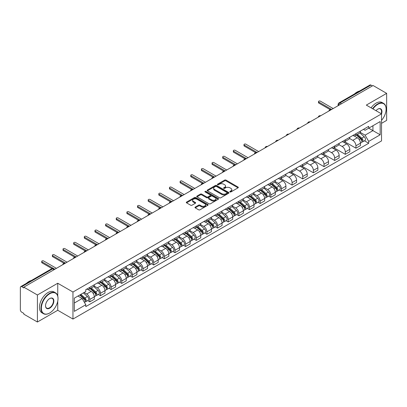<?xml version="1.0" encoding="UTF-8"?>
<svg xmlns="http://www.w3.org/2000/svg" width="407" height="407" viewBox="0 0 407 407"><rect width="100%" height="100%" fill="white"/><g stroke="black" fill="none" stroke-linecap="round" stroke-linejoin="round"><path stroke-width="0.61" d="M229.996 191.936A0.661 0.382 0 0 0 230.932 191.936L238.049 187.831A0.946 0.544 0 0 0 238.329 187.444A0.946 0.544 0 0 0 238.049 187.057L225.992 180.092A0.946 0.544 0 0 0 224.654 180.092L217.536 184.203A0.661 0.382 0 0 0 217.343 184.473A0.661 0.382 0 0 0 217.536 184.742A0.661 0.382 0 0 0 218.473 184.742L219.393 184.213A3.032 1.75 0 0 1 223.682 184.213L224.689 184.793A3.032 1.75 0 0 1 225.575 186.03A3.032 1.75 0 0 1 224.689 187.266L223.769 187.8A0.661 0.382 0 0 0 223.57 188.07A0.661 0.382 0 0 0 223.769 188.339A0.661 0.382 0 0 0 224.705 188.339L225.626 187.81A3.032 1.75 0 0 1 229.909 187.81L230.917 188.39A3.032 1.75 0 0 1 231.802 189.626A3.032 1.75 0 0 1 230.917 190.863L229.996 191.397A0.661 0.382 0 0 0 229.802 191.666A0.661 0.382 0 0 0 229.996 191.936L229.996 191.397M195.248 207.087A0.946 0.544 0 0 0 194.973 207.473A0.946 0.544 0 0 0 195.248 207.86L198.631 209.814A0.946 0.544 0 0 0 199.969 209.814L207.875 205.25A0.946 0.544 0 0 0 208.155 204.863A0.946 0.544 0 0 0 207.875 204.477L195.818 197.517A0.946 0.544 0 0 0 194.48 197.517L186.574 202.081A0.946 0.544 0 0 0 186.299 202.467A0.946 0.544 0 0 0 186.574 202.854L190.659 205.209A0.946 0.544 0 0 0 192.002 205.209L195.385 203.256A0.946 0.544 0 0 0 195.66 202.869A0.946 0.544 0 0 0 195.385 202.483L193.356 201.312A2.534 1.465 0 0 1 192.613 200.28A2.534 1.465 0 0 1 194.18 198.926A2.534 1.465 0 0 1 196.942 199.247L204.879 203.831A2.534 1.465 0 0 1 205.621 204.863A2.534 1.465 0 0 1 204.055 206.212A2.534 1.465 0 0 1 201.292 205.896L199.969 205.133A0.946 0.544 0 0 0 198.631 205.133L195.248 207.087L195.248 207.86M72.96 292.033L57.743 283.247L37.408 294.989L23.83 287.149L373.071 85.516L386.65 93.356L366.315 105.098L381.532 113.879L72.96 292.033L72.96 319.057L381.532 140.908L381.532 113.879A5.886 3.398 -60 0 0 377.777 109.152L377.777 109.152A5.886 3.398 -60 0 0 375.971 110.673M219.465 197.787A0.946 0.544 0 0 0 220.803 197.787L228.709 193.223A0.946 0.544 0 0 0 228.983 192.837A0.946 0.544 0 0 0 228.709 192.45L216.651 185.49A0.946 0.544 0 0 0 215.308 185.49L207.407 190.054A0.946 0.544 0 0 0 207.127 190.44A0.946 0.544 0 0 0 207.407 190.827L219.465 197.787M205.362 192.079A0.661 0.382 0 0 1 206.034 192.175L206.034 191.387L218.289 198.463A0.946 0.544 0 0 1 218.569 198.85A0.946 0.544 0 0 1 218.289 199.237L210.388 203.8A0.946 0.544 0 0 1 209.045 203.8L196.993 196.84L196.993 196.067A0.946 0.544 0 0 0 196.713 196.454A0.946 0.544 0 0 0 196.993 196.84M196.993 196.067L200.371 194.114A0.946 0.544 0 0 1 201.714 194.114L206.603 196.937A0.946 0.544 0 0 0 207.941 196.937L210.185 195.64A0.946 0.544 0 0 0 210.465 195.253A0.946 0.544 0 0 0 210.185 194.867L205.097 191.926A0.661 0.382 0 0 1 204.899 191.656A0.661 0.382 0 0 1 205.311 191.305A0.661 0.382 0 0 1 206.034 191.387M37.408 294.989L37.408 322.013L23.83 314.173L23.83 313.385L21.713 312.164A1.928 1.114 -120 0 1 20.35 309.803L20.35 287.5A1.928 1.114 -120 0 1 20.752 286.62L51.664 268.773A1.928 1.114 60 0 1 52.625 268.869L21.713 286.716A1.928 1.114 -120 0 0 20.752 286.62M381.532 123.336L386.65 120.38L386.65 93.356M37.408 322.013L57.743 310.271L72.96 319.057M23.83 287.149L23.83 287.937L21.713 286.716M341.478 103.754L340.043 102.93A1.928 1.114 60 0 0 339.077 102.834L369.988 84.987A1.928 1.114 60 0 1 370.955 85.083L340.043 102.93A1.928 1.114 120 0 0 338.68 105.291L338.68 105.372M372.39 85.908L370.955 85.083M355.942 133.7A4.441 2.564 60 0 1 355.026 135.689L359.529 133.089A4.441 2.564 -120 0 0 360.444 131.1M349.552 138.477L352.803 140.354A4.441 2.564 60 0 1 355.942 145.792L360.444 143.193A4.441 2.564 -120 0 0 357.305 137.754L354.085 135.892M360.444 143.193L360.444 145.594L355.942 148.194L344.653 141.677M355.026 135.689A4.441 2.564 60 0 1 352.838 135.49M355.942 145.792L355.942 148.194M345.299 139.845A4.441 2.564 60 0 1 344.378 141.834L348.88 139.235A4.441 2.564 -120 0 0 349.801 137.245M334.01 147.822L345.299 154.339L349.801 151.74L349.801 149.338A4.441 2.564 -120 0 0 346.662 143.9L343.437 142.038M344.378 141.834A4.441 2.564 60 0 1 342.195 141.636M338.904 144.622L342.16 146.5A4.441 2.564 60 0 1 345.299 151.938L345.299 154.339M334.651 145.991A4.441 2.564 60 0 1 333.735 147.98L338.237 145.38A4.441 2.564 -120 0 0 339.158 143.391M323.362 153.968L334.651 160.485L339.158 157.885L339.158 155.484A4.441 2.564 -120 0 0 336.019 150.046L332.794 148.184M333.735 147.98A4.441 2.564 60 0 1 331.547 147.782M328.261 150.768L331.512 152.645A4.441 2.564 60 0 1 334.651 158.084L334.651 160.485M324.008 152.137A4.441 2.564 60 0 1 323.087 154.126L327.594 151.526A4.441 2.564 -120 0 0 328.51 149.537M312.718 160.114L324.008 166.631L328.51 164.031L328.51 161.63A4.441 2.564 -120 0 0 325.371 156.191L322.151 154.334M323.087 154.126A4.441 2.564 60 0 1 320.904 153.927M317.618 156.914L320.869 158.791A4.441 2.564 60 0 1 324.008 164.23L324.008 166.631M313.365 158.282A4.441 2.564 60 0 1 312.444 160.272L316.946 157.672A4.441 2.564 -120 0 0 317.867 155.683M302.075 166.26L313.365 172.777L317.867 170.177L317.867 167.776A4.441 2.564 -120 0 0 314.728 162.337L311.503 160.48M312.444 160.272A4.441 2.564 60 0 1 310.256 160.073M306.97 163.059L310.226 164.937A4.441 2.564 60 0 1 313.365 170.375L313.365 172.777M302.716 164.428A4.441 2.564 60 0 1 301.801 166.417L306.303 163.818A4.441 2.564 -120 0 0 307.219 161.828M291.427 172.405L302.716 178.927L307.219 176.323L307.219 173.921A4.441 2.564 -120 0 0 304.08 168.483L300.859 166.626M301.801 166.417A4.441 2.564 60 0 1 299.613 166.219M296.327 169.205L299.577 171.082A4.441 2.564 60 0 1 302.716 176.521L302.716 178.927M292.073 170.574A4.441 2.564 60 0 1 291.153 172.563L295.655 169.963A4.441 2.564 -120 0 0 296.576 167.974M280.784 178.551L292.073 185.073L296.576 182.468L296.576 180.067A4.441 2.564 -120 0 0 293.437 174.628L290.211 172.772M291.153 172.563A4.441 2.564 60 0 1 288.97 172.365M285.678 175.351L288.934 177.233A4.441 2.564 60 0 1 292.073 182.667L292.073 185.073M281.425 176.719A4.441 2.564 60 0 1 280.509 178.714L285.012 176.109A4.441 2.564 -120 0 0 285.933 174.12M279.268 189.972L281.425 191.219L285.933 188.619L285.933 186.213A4.441 2.564 -120 0 0 282.794 180.774L279.568 178.917M280.509 178.714A4.441 2.564 60 0 1 278.322 178.51M275.035 181.497L278.286 183.379A4.441 2.564 60 0 1 281.425 188.812L281.425 191.219M270.782 182.865A4.441 2.564 60 0 1 269.861 184.859L274.369 182.255A4.441 2.564 -120 0 0 275.285 180.265M268.625 196.118L270.782 197.364L275.285 194.765L275.285 192.358A4.441 2.564 -120 0 0 272.146 186.925L268.925 185.063M269.861 184.859A4.441 2.564 60 0 1 267.679 184.656M264.392 187.642L267.643 189.525A4.441 2.564 60 0 1 270.782 194.958L270.782 197.364M260.139 189.011A4.441 2.564 60 0 1 259.218 191.005L263.721 188.405A4.441 2.564 -120 0 0 264.642 186.411M257.977 202.264L260.139 203.51L264.642 200.91L264.642 198.504A4.441 2.564 -120 0 0 261.503 193.071L258.277 191.209M259.218 191.005A4.441 2.564 60 0 1 257.031 190.802M253.744 193.793L257 195.67A4.441 2.564 60 0 1 260.139 201.104L260.139 203.51M249.491 195.157A4.441 2.564 60 0 1 248.575 197.151L253.078 194.551A4.441 2.564 -120 0 0 253.993 192.557M247.334 208.409L249.491 209.656L253.993 207.056L253.993 204.65A4.441 2.564 -120 0 0 250.854 199.216L247.634 197.354M248.575 197.151A4.441 2.564 60 0 1 246.388 196.947M243.101 199.939L246.352 201.816A4.441 2.564 60 0 1 249.491 207.249L249.491 209.656M238.848 201.302A4.441 2.564 60 0 1 237.927 203.297L242.43 200.697A4.441 2.564 -120 0 0 243.35 198.702M236.686 214.555L238.848 215.802L243.35 213.202L243.35 210.795A4.441 2.564 -120 0 0 240.211 205.362L236.986 203.5M237.927 203.297A4.441 2.564 60 0 1 235.745 203.093M232.453 206.084L235.709 207.962A4.441 2.564 60 0 1 238.848 213.395L238.848 215.802M228.2 207.448A4.441 2.564 60 0 1 227.284 209.442L231.787 206.842A4.441 2.564 -120 0 0 232.707 204.848M226.043 220.701L228.2 221.947L232.707 219.348L232.707 216.941A4.441 2.564 -120 0 0 229.568 211.508L226.343 209.646M227.284 209.442A4.441 2.564 60 0 1 225.096 209.239M221.81 212.23L225.061 214.107A4.441 2.564 60 0 1 228.2 219.541L228.2 221.947M217.557 213.594A4.441 2.564 60 0 1 216.636 215.588L221.143 212.988A4.441 2.564 -120 0 0 222.059 210.994M215.4 226.847L217.557 228.093L222.059 225.493L222.059 223.087A4.441 2.564 -120 0 0 218.92 217.653L215.7 215.791M216.636 215.588A4.441 2.564 60 0 1 214.453 215.384M211.167 218.376L214.418 220.253A4.441 2.564 60 0 1 217.557 225.687L217.557 228.093M206.914 219.739A4.441 2.564 60 0 1 205.993 221.734L210.495 219.134A4.441 2.564 -120 0 0 211.416 217.14M204.752 232.992L206.914 234.239L211.416 231.639L211.416 229.233A4.441 2.564 -120 0 0 208.277 223.799L205.052 221.937M205.993 221.734A4.441 2.564 60 0 1 203.805 221.53M200.519 224.522L203.775 226.399A4.441 2.564 60 0 1 206.914 231.832L206.914 234.239M196.266 225.885A4.441 2.564 60 0 1 195.35 227.879L199.852 225.28A4.441 2.564 -120 0 0 200.768 223.285M194.108 239.138L196.266 240.384L200.768 237.785L200.768 235.378A4.441 2.564 -120 0 0 197.629 229.945L194.409 228.083M195.35 227.879A4.441 2.564 60 0 1 193.162 227.676M189.876 230.667L193.127 232.545A4.441 2.564 60 0 1 196.266 237.983L196.266 240.384M185.623 232.031A4.441 2.564 60 0 1 184.702 234.025L189.204 231.425A4.441 2.564 -120 0 0 190.125 229.431M183.46 245.284L185.623 246.53L190.125 243.93L190.125 241.524A4.441 2.564 -120 0 0 186.986 236.091L183.761 234.228M184.702 234.025A4.441 2.564 60 0 1 182.519 233.822M179.228 236.813L182.484 238.69A4.441 2.564 60 0 1 185.623 244.129L185.623 246.53M174.974 238.176A4.441 2.564 60 0 1 174.059 240.171L178.561 237.571A4.441 2.564 -120 0 0 179.482 235.577M172.817 251.429L174.974 252.676L179.482 250.076L179.482 247.67A4.441 2.564 -120 0 0 176.343 242.236L173.117 240.374M174.059 240.171A4.441 2.564 60 0 1 171.871 239.972M168.584 242.959L171.835 244.836A4.441 2.564 60 0 1 174.974 250.274L174.974 252.676M164.331 244.322A4.441 2.564 60 0 1 163.411 246.316L167.918 243.717A4.441 2.564 -120 0 0 168.834 241.722M162.174 257.575L164.331 258.821L168.834 256.222L168.834 253.82A4.441 2.564 -120 0 0 165.695 248.382L162.474 246.52M163.411 246.316A4.441 2.564 60 0 1 161.228 246.118M157.941 249.104L161.192 250.982A4.441 2.564 60 0 1 164.331 256.42L164.331 258.821M153.688 250.468A4.441 2.564 60 0 1 152.767 252.462L157.27 249.862A4.441 2.564 -120 0 0 158.191 247.868M151.526 263.721L153.688 264.967L158.191 262.367L158.191 259.966A4.441 2.564 -120 0 0 155.052 254.528L151.826 252.666M152.767 252.462A4.441 2.564 60 0 1 150.58 252.264M147.293 255.25L150.549 257.127A4.441 2.564 60 0 1 153.688 262.566L153.688 264.967M143.04 256.613A4.441 2.564 60 0 1 142.124 258.608L146.627 256.008A4.441 2.564 -120 0 0 147.543 254.014M140.883 269.866L143.04 271.113L147.543 268.513L147.543 266.112A4.441 2.564 -120 0 0 144.409 260.673L141.183 258.811M142.124 258.608A4.441 2.564 60 0 1 139.937 258.409M136.65 261.396L139.901 263.273A4.441 2.564 60 0 1 143.04 268.712L143.04 271.113M132.397 262.759A4.441 2.564 60 0 1 131.476 264.754L135.979 262.154A4.441 2.564 -120 0 0 136.9 260.159M130.235 276.012L132.397 277.259L136.9 274.659L136.9 272.258A4.441 2.564 -120 0 0 133.761 266.819L130.535 264.957M131.476 264.754A4.441 2.564 60 0 1 129.294 264.555M126.002 267.541L129.258 269.419A4.441 2.564 60 0 1 132.397 274.857L132.397 277.259M121.749 268.905A4.441 2.564 60 0 1 120.833 270.899L125.336 268.299A4.441 2.564 -120 0 0 126.256 266.305M119.592 282.158L121.749 283.404L126.256 280.805L126.256 278.403A4.441 2.564 -120 0 0 123.118 272.965L119.892 271.103M120.833 270.899A4.441 2.564 60 0 1 118.646 270.701M115.359 273.687L118.61 275.564A4.441 2.564 60 0 1 121.749 281.003L121.749 283.404M111.106 275.051A4.441 2.564 60 0 1 110.185 277.045L114.693 274.445A4.441 2.564 -120 0 0 115.608 272.451M108.949 288.304L111.106 289.55L115.608 286.95L115.608 284.549A4.441 2.564 -120 0 0 112.469 279.11L109.249 277.248M110.185 277.045A4.441 2.564 60 0 1 108.003 276.846M104.716 279.833L107.967 281.71A4.441 2.564 60 0 1 111.106 287.149L111.106 289.55M100.463 281.196A4.441 2.564 60 0 1 99.542 283.191L104.044 280.591A4.441 2.564 -120 0 0 104.965 278.597M98.301 294.449L100.463 295.696L104.965 293.096L104.965 290.695A4.441 2.564 -120 0 0 101.826 285.256L98.601 283.394M99.542 283.191A4.441 2.564 60 0 1 97.354 282.992M94.068 285.979L97.324 287.856A4.441 2.564 60 0 1 100.463 293.294L100.463 295.696M89.815 287.342A4.441 2.564 60 0 1 88.899 289.336L93.401 286.737A4.441 2.564 -120 0 0 94.317 284.742M87.658 300.595L89.815 301.841L94.317 299.242L94.317 296.84A4.441 2.564 -120 0 0 91.183 291.402L87.958 289.54M88.899 289.336A4.441 2.564 60 0 1 86.711 289.138M84.086 292.506L86.676 294.002A4.441 2.564 60 0 1 89.815 299.44L89.815 301.841M363.482 129.345L365.089 130.271L380.169 121.561L372.934 125.738L372.934 130.627L365.089 135.155L360.195 132.331M74.328 303.027L82.173 298.494L85.791 304.757L74.328 311.375L74.328 298.138L85.791 291.519L85.791 289.667L368.701 126.328L368.701 128.18L380.169 134.798L368.701 141.417L365.089 135.155M380.169 121.561L380.169 134.798M85.791 304.757L85.791 306.608L368.701 143.269L368.701 141.417M57.743 283.247L57.743 296.021M57.743 301.17L57.743 310.271M82.173 298.494L77.941 296.052M364.428 140.802L368.701 143.269M230.26 192.033L230.917 191.651A3.032 1.75 0 0 0 231.802 190.415L231.802 189.626M225.575 186.03L225.575 186.818A3.032 1.75 0 0 1 224.689 188.054L224.033 188.436M238.049 187.057L238.049 187.831L225.992 180.881A0.946 0.544 0 0 0 224.654 180.881L217.801 184.839M228.693 193.228L216.651 186.279A0.946 0.544 0 0 0 215.308 186.279L207.417 190.832L207.407 190.054M227.03 193.106A0.661 0.382 0 0 0 227.228 192.837A0.661 0.382 0 0 0 227.03 192.567L216.448 186.457A0.661 0.382 0 0 0 215.512 186.457L214.54 187.017A3.032 1.75 0 0 0 213.65 188.253A3.032 1.75 0 0 0 214.54 189.489L221.774 193.666A3.032 1.75 0 0 0 226.058 193.666L227.03 193.106L227.03 193.895A0.661 0.382 0 0 0 227.228 193.625L227.228 192.837M213.65 188.253L213.65 189.041A3.032 1.75 0 0 0 214.54 190.278L214.54 189.489M227.03 193.895L226.058 194.454A3.032 1.75 0 0 1 221.774 194.454L214.54 190.278M197.003 196.846L200.371 194.902L200.371 194.114M210.465 195.253L210.465 196.042A0.946 0.544 0 0 1 210.185 196.428L207.941 197.721A0.946 0.544 0 0 1 206.603 197.721L201.714 194.902A0.946 0.544 0 0 0 200.371 194.902M206.034 192.175L218.279 199.242M211.676 199.862A2.534 1.465 0 0 0 214.438 200.183A2.534 1.465 0 0 0 216 198.83A2.534 1.465 0 0 0 215.262 197.797L212.464 196.179A0.946 0.544 0 0 0 211.126 196.179L208.877 197.476A0.946 0.544 0 0 0 208.603 197.863A0.946 0.544 0 0 0 208.877 198.25L211.676 199.862L211.676 200.651A2.534 1.465 0 0 0 214.438 200.972A2.534 1.465 0 0 0 216 199.618L216 198.83M208.603 197.863L208.603 198.652A0.946 0.544 0 0 0 208.877 199.038L208.877 198.25M211.676 200.651L208.877 199.038M205.621 204.863L205.621 205.652A2.534 1.465 0 0 1 204.055 207A2.534 1.465 0 0 1 201.292 206.685L199.969 205.922A0.946 0.544 0 0 0 198.631 205.922L195.263 207.865M192.613 200.28L192.613 201.068A2.534 1.465 0 0 0 193.356 202.101L193.356 201.312M195.37 203.266L193.356 202.101M207.875 204.477L207.875 205.25L195.818 198.306A0.946 0.544 0 0 0 194.48 198.306L186.589 202.859L186.574 202.081M356.252 134.982L360.587 138.853A2.411 1.394 60 0 1 361.345 142.582L360.444 143.101M356.364 135.083L358.409 136.264M356.69 134.727L361.513 139.036A1.16 0.666 60 0 1 361.879 140.827A1.16 0.666 60 0 1 361.772 140.868M357.412 134.31L361.747 138.182A2.411 1.394 60 0 1 362.505 141.911A2.411 1.394 60 0 1 361.777 141.992M359.829 132.86L364.204 136.762A2.411 1.394 60 0 1 364.962 140.496L362.505 141.911M330.128 109.615L318.823 103.088A1.109 0.641 180 0 1 318.498 102.635L318.498 101.608A1.109 0.641 -0 0 0 318.823 102.06L331.619 109.447M333.185 108.542L320.39 101.155A1.109 0.641 -0 0 0 319.18 101.017A1.109 0.641 -0 0 0 318.498 101.608M381.532 120.375A11.772 6.797 120 0 0 386.106 109.152A11.772 6.797 120 0 0 377.777 104.345A11.772 6.797 120 0 0 372.944 108.923M372.593 108.72A12.062 6.965 -60 0 1 377.574 103.994A12.062 6.965 -60 0 1 383.608 103.393A12.062 6.965 -60 0 1 386.106 108.918A12.062 6.965 -60 0 1 386.106 109.035M381.171 113.67A5.596 3.231 120 0 0 380.372 108.995A5.596 3.231 120 0 0 377.676 109.213M354.528 93.915A12.062 6.965 -60 0 1 356.964 92.094A12.062 6.965 -60 0 1 359.406 91.097M371.092 107.855A12.062 6.965 -60 0 1 376.073 103.124A12.062 6.965 -60 0 1 382.107 102.528L383.608 103.393M49.486 313.11L49.695 312.993A11.772 6.797 120 0 0 58.018 298.57A11.772 6.797 120 0 0 49.695 293.768A11.772 6.797 120 0 0 41.366 308.185A11.772 6.797 120 0 0 49.695 312.993L49.486 313.11A12.062 6.965 -60 0 1 43.457 313.705A12.062 6.965 -60 0 1 41.606 304.039A12.062 6.965 -60 0 1 49.486 293.411A12.062 6.965 -60 0 1 55.52 292.816A12.062 6.965 -60 0 1 58.018 298.336A12.062 6.965 -60 0 1 58.018 298.453M49.69 298.57L49.695 298.57A5.886 3.398 -60 0 1 53.856 300.977A5.886 3.398 -60 0 1 49.695 308.185A5.886 3.398 -60 0 1 45.528 305.784A5.886 3.398 -60 0 1 49.69 298.57A5.886 3.398 -60 0 1 49.695 298.57M45.533 305.662A5.596 3.231 120 0 0 46.688 308.109A5.596 3.231 120 0 0 49.486 307.829A5.596 3.231 120 0 0 53.144 302.9A5.596 3.231 120 0 0 52.284 298.412A5.596 3.231 120 0 0 49.588 298.636M26.44 283.333A12.062 6.965 -60 0 1 28.882 281.512A12.062 6.965 -60 0 1 31.319 280.515M43.457 313.705L41.957 312.841A12.062 6.965 -60 0 1 40.105 303.174A12.062 6.965 -60 0 1 47.985 292.547A12.062 6.965 -60 0 1 54.019 291.946L55.52 292.816M271.093 184.147L275.427 188.019A2.411 1.394 60 0 1 276.185 191.748L275.285 192.272M271.204 184.249L273.245 185.429M271.53 183.898L276.353 188.202A1.16 0.666 60 0 1 276.719 189.993A1.16 0.666 60 0 1 276.612 190.033M272.252 183.481L276.587 187.347A2.411 1.394 60 0 1 277.345 191.081A2.411 1.394 60 0 1 276.618 191.158M274.669 182.026L279.044 185.933A2.411 1.394 60 0 1 279.802 189.662L277.345 191.081M260.444 190.293L264.784 194.164A2.411 1.394 60 0 1 265.542 197.894L264.642 198.418M260.561 190.395L262.601 191.575M260.882 190.044L265.71 194.348A1.16 0.666 60 0 1 266.071 196.138A1.16 0.666 60 0 1 265.969 196.179M261.604 189.626L265.944 193.498A2.411 1.394 60 0 1 266.702 197.227A2.411 1.394 60 0 1 265.969 197.303M264.026 188.171L268.401 192.079A2.411 1.394 60 0 1 269.159 195.808L266.702 197.227M249.801 196.439L254.136 200.31A2.411 1.394 60 0 1 254.894 204.039L253.993 204.563M249.913 196.545L251.958 197.721M250.239 196.189L255.067 200.493A1.16 0.666 60 0 1 255.428 202.284A1.16 0.666 60 0 1 255.321 202.33M250.961 195.772L255.296 199.644A2.411 1.394 60 0 1 256.054 203.373A2.411 1.394 60 0 1 255.326 203.449M253.378 194.317L257.753 198.224A2.411 1.394 60 0 1 258.511 201.953L256.054 203.373M239.153 202.584L243.493 206.456A2.411 1.394 60 0 1 244.251 210.19L243.35 210.709M239.27 202.691L241.31 203.866M239.591 202.335L244.419 206.639A1.16 0.666 60 0 1 244.785 208.43A1.16 0.666 60 0 1 244.678 208.476M240.313 201.918L244.653 205.789A2.411 1.394 60 0 1 245.411 209.519A2.411 1.394 60 0 1 244.683 209.595M242.735 200.463L247.11 204.37A2.411 1.394 60 0 1 247.868 208.099L245.411 209.519M228.51 208.73L232.85 212.602A2.411 1.394 60 0 1 233.603 216.336L232.702 216.855M228.627 208.837L230.667 210.012M228.948 208.481L233.776 212.785A1.16 0.666 60 0 1 234.137 214.575A1.16 0.666 60 0 1 234.03 214.621M229.67 208.063L234.01 211.935A2.411 1.394 60 0 1 234.763 215.664A2.411 1.394 60 0 1 234.035 215.741M232.087 206.608L236.462 210.516A2.411 1.394 60 0 1 237.22 214.245L234.763 215.664M217.867 214.876L222.202 218.747A2.411 1.394 60 0 1 222.96 222.481L222.059 223M217.979 214.982L220.019 216.158M218.305 214.626L223.128 218.93A1.16 0.666 60 0 1 223.494 220.721A1.16 0.666 60 0 1 223.387 220.767M219.027 214.209L223.362 218.081A2.411 1.394 60 0 1 224.12 221.81A2.411 1.394 60 0 1 223.392 221.886M221.444 212.754L225.819 216.661A2.411 1.394 60 0 1 226.577 220.391L224.12 221.81M207.219 221.026L211.559 224.893A2.411 1.394 60 0 1 212.317 228.627L211.416 229.146M207.336 221.128L209.376 222.303M207.656 220.772L212.485 225.076A1.16 0.666 60 0 1 212.846 226.867A1.16 0.666 60 0 1 212.744 226.913M208.379 220.355L212.719 224.226A2.411 1.394 60 0 1 213.477 227.956A2.411 1.394 60 0 1 212.744 228.032M210.801 218.9L215.176 222.807A2.411 1.394 60 0 1 215.934 226.536L213.477 227.956M196.576 227.172L200.91 231.039A2.411 1.394 60 0 1 201.668 234.773L200.768 235.292M196.688 227.274L198.733 228.449M197.013 226.918L201.841 231.222A1.16 0.666 60 0 1 202.203 233.013A1.16 0.666 60 0 1 202.096 233.058M197.736 226.501L202.07 230.372A2.411 1.394 60 0 1 202.828 234.101A2.411 1.394 60 0 1 202.101 234.178M200.152 225.046L204.528 228.953A2.411 1.394 60 0 1 205.286 232.682L202.828 234.101M185.928 233.318L190.267 237.184A2.411 1.394 60 0 1 191.025 240.919L190.125 241.437M186.045 233.42L188.085 234.595M186.365 233.063L191.193 237.373A1.16 0.666 60 0 1 191.56 239.158A1.16 0.666 60 0 1 191.453 239.204M187.088 232.646L191.427 236.518A2.411 1.394 60 0 1 192.185 240.247A2.411 1.394 60 0 1 191.458 240.323M189.509 231.196L193.885 235.098A2.411 1.394 60 0 1 194.643 238.828L192.185 240.247M175.285 239.464L179.624 243.33A2.411 1.394 60 0 1 180.377 247.064L179.482 247.583M175.402 239.565L177.442 240.74M175.722 239.209L180.55 243.518A1.16 0.666 60 0 1 180.912 245.309A1.16 0.666 60 0 1 180.805 245.35M176.445 238.792L180.784 242.664A2.411 1.394 60 0 1 181.537 246.393A2.411 1.394 60 0 1 180.81 246.469M178.861 237.342L183.236 241.244A2.411 1.394 60 0 1 183.995 244.973L181.537 246.393M164.642 245.609L168.976 249.476A2.411 1.394 60 0 1 169.734 253.21L168.834 253.729M164.754 245.711L166.794 246.891M165.079 245.355L169.902 249.664A1.16 0.666 60 0 1 170.268 251.455A1.16 0.666 60 0 1 170.162 251.495M165.802 244.938L170.136 248.809A2.411 1.394 60 0 1 170.894 252.538A2.411 1.394 60 0 1 170.167 252.615M168.218 243.488L172.593 247.39A2.411 1.394 60 0 1 173.351 251.119L170.894 252.538M153.994 251.755L158.333 255.627A2.411 1.394 60 0 1 159.091 259.356L158.191 259.875M154.111 251.857L156.151 253.037M154.431 251.501L159.259 255.81A1.16 0.666 60 0 1 159.62 257.6A1.16 0.666 60 0 1 159.519 257.641M155.153 251.083L159.493 254.955A2.411 1.394 60 0 1 160.251 258.684A2.411 1.394 60 0 1 159.519 258.76M157.575 249.633L161.95 253.536A2.411 1.394 60 0 1 162.708 257.265L160.251 258.684M143.35 257.901L147.685 261.772A2.411 1.394 60 0 1 148.443 265.501L147.543 266.02M143.462 258.002L145.508 259.183M143.788 257.646L148.616 261.955A1.16 0.666 60 0 1 148.977 263.746A1.16 0.666 60 0 1 148.87 263.787M144.51 257.229L148.845 261.101A2.411 1.394 60 0 1 149.603 264.83A2.411 1.394 60 0 1 148.876 264.906M146.927 255.779L151.302 259.681A2.411 1.394 60 0 1 152.06 263.41L149.603 264.83M132.702 264.046L137.042 267.918A2.411 1.394 60 0 1 137.8 271.647L136.9 272.166M132.819 264.148L134.859 265.328M133.14 263.792L137.968 268.101A1.16 0.666 60 0 1 138.334 269.892A1.16 0.666 60 0 1 138.227 269.933M133.862 263.375L138.202 267.246A2.411 1.394 60 0 1 138.96 270.976A2.411 1.394 60 0 1 138.232 271.052M136.284 261.925L140.659 265.827A2.411 1.394 60 0 1 141.417 269.556L138.96 270.976M255.616 152.635L244.307 146.108A1.109 0.641 180 0 1 243.981 145.655L243.981 144.627A1.109 0.641 -0 0 0 244.307 145.085L257.102 152.472M258.669 151.562L245.874 144.175A1.109 0.641 -0 0 0 244.668 144.037A1.109 0.641 -0 0 0 243.981 144.627M244.968 158.781L233.659 152.254A1.109 0.641 180 0 1 233.338 151.801L233.338 150.778A1.109 0.641 -0 0 0 233.659 151.231L246.454 158.618M248.026 157.707L235.231 150.32A1.109 0.641 -0 0 0 234.02 150.183A1.109 0.641 -0 0 0 233.338 150.778M234.325 164.927L223.016 158.399A1.109 0.641 180 0 1 222.69 157.947L222.69 156.924A1.109 0.641 -0 0 0 223.016 157.377L235.811 164.764M237.378 163.853L224.588 156.471A1.109 0.641 -0 0 0 223.377 156.329A1.109 0.641 -0 0 0 222.69 156.924M223.677 171.072L212.373 164.545A1.109 0.641 180 0 1 212.047 164.092L212.047 163.07A1.109 0.641 -0 0 0 212.373 163.522L225.168 170.909M226.735 170.004L213.94 162.617A1.109 0.641 -0 0 0 212.729 162.474A1.109 0.641 -0 0 0 212.047 163.07M213.034 177.218L201.724 170.691A1.109 0.641 180 0 1 201.399 170.238L201.399 169.215A1.109 0.641 -0 0 0 201.724 169.668L214.52 177.055M216.092 176.15L203.297 168.763A1.109 0.641 -0 0 0 202.086 168.62A1.109 0.641 -0 0 0 201.399 169.215M202.391 183.364L191.081 176.836A1.109 0.641 180 0 1 190.756 176.384L190.756 175.361A1.109 0.641 -0 0 0 191.081 175.814L203.876 183.201M205.443 182.295L192.648 174.908A1.109 0.641 -0 0 0 191.443 174.766A1.109 0.641 -0 0 0 190.756 175.361M191.743 189.509L180.433 182.982A1.109 0.641 180 0 1 180.113 182.529L180.113 181.507A1.109 0.641 -0 0 0 180.433 181.96L193.228 189.347M194.8 188.441L182.005 181.054A1.109 0.641 -0 0 0 180.794 180.912A1.109 0.641 -0 0 0 180.113 181.507M181.1 195.655L169.79 189.128A1.109 0.641 180 0 1 169.465 188.675L169.465 187.652A1.109 0.641 -0 0 0 169.79 188.105L182.585 195.492M184.152 194.587L171.362 187.2A1.109 0.641 -0 0 0 170.151 187.057A1.109 0.641 -0 0 0 169.465 187.652M170.452 201.801L159.147 195.274A1.109 0.641 180 0 1 158.822 194.821L158.822 193.798A1.109 0.641 -0 0 0 159.147 194.251L171.942 201.638M173.509 200.732L160.714 193.345A1.109 0.641 -0 0 0 159.503 193.203A1.109 0.641 -0 0 0 158.822 193.798M159.809 207.952L148.499 201.419A1.109 0.641 180 0 1 148.173 200.966L148.173 199.944A1.109 0.641 -0 0 0 148.499 200.397L161.294 207.784M162.866 206.878L150.071 199.491A1.109 0.641 -0 0 0 148.86 199.349A1.109 0.641 -0 0 0 148.173 199.944M149.166 214.097L137.856 207.565A1.109 0.641 180 0 1 137.53 207.112L137.53 206.09A1.109 0.641 -0 0 0 137.856 206.542L150.651 213.929M152.218 213.024L139.423 205.637A1.109 0.641 -0 0 0 138.217 205.494A1.109 0.641 -0 0 0 137.53 206.09M138.517 220.243L127.208 213.711A1.109 0.641 180 0 1 126.887 213.258L126.887 212.235A1.109 0.641 -0 0 0 127.208 212.688L140.003 220.075M141.575 219.17L128.78 211.782A1.109 0.641 -0 0 0 127.569 211.645A1.109 0.641 -0 0 0 126.887 212.235M127.874 226.389L116.565 219.856A1.109 0.641 180 0 1 116.239 219.404L116.239 218.381A1.109 0.641 -0 0 0 116.565 218.834L129.36 226.221M130.927 225.315L118.137 217.928A1.109 0.641 -0 0 0 116.926 217.791A1.109 0.641 -0 0 0 116.239 218.381M117.226 232.534L105.922 226.002A1.109 0.641 180 0 1 105.596 225.549L105.596 224.527A1.109 0.641 -0 0 0 105.922 224.979L118.717 232.366M120.284 231.461L107.489 224.074A1.109 0.641 -0 0 0 106.278 223.936A1.109 0.641 -0 0 0 105.596 224.527M106.583 238.68L95.274 232.148A1.109 0.641 180 0 1 94.948 231.695L94.948 230.672A1.109 0.641 -0 0 0 95.274 231.125L108.069 238.512M109.641 237.607L96.846 230.22A1.109 0.641 -0 0 0 95.635 230.082A1.109 0.641 -0 0 0 94.948 230.672M122.059 270.192L126.399 274.064A2.411 1.394 60 0 1 127.152 277.793L126.256 278.312M122.176 270.294L124.216 271.474M122.497 269.938L127.325 274.247A1.16 0.666 60 0 1 127.686 276.038A1.16 0.666 60 0 1 127.579 276.078M123.219 269.52L127.559 273.392A2.411 1.394 60 0 1 128.312 277.121A2.411 1.394 60 0 1 127.584 277.198M125.636 268.071L130.011 271.973A2.411 1.394 60 0 1 130.769 275.702L128.312 277.121M95.94 244.826L84.631 238.293A1.109 0.641 180 0 1 84.305 237.841L84.305 236.818A1.109 0.641 -0 0 0 84.631 237.271L97.426 244.658M98.993 243.752L86.198 236.365A1.109 0.641 -0 0 0 84.992 236.228A1.109 0.641 -0 0 0 84.305 236.818M111.416 276.338L115.751 280.209A2.411 1.394 60 0 1 116.509 283.938L115.608 284.457M111.528 276.439L113.568 277.62M111.854 276.083L116.677 280.392A1.16 0.666 60 0 1 117.043 282.183A1.16 0.666 60 0 1 116.936 282.224M112.576 275.666L116.911 279.538A2.411 1.394 60 0 1 117.669 283.267A2.411 1.394 60 0 1 116.941 283.348M114.993 274.216L119.368 278.118A2.411 1.394 60 0 1 120.126 281.853L117.669 283.267M85.292 250.971L73.982 244.439A1.109 0.641 180 0 1 73.662 243.986L73.662 242.964A1.109 0.641 -0 0 0 73.982 243.417L86.777 250.804M88.35 249.898L75.554 242.511A1.109 0.641 -0 0 0 74.344 242.374A1.109 0.641 -0 0 0 73.662 242.964M100.768 282.483L105.108 286.355A2.411 1.394 60 0 1 105.866 290.084L104.965 290.603M100.885 282.585L102.925 283.765M101.206 282.229L106.034 286.538A1.16 0.666 60 0 1 106.395 288.329A1.16 0.666 60 0 1 106.293 288.37M101.928 281.812L106.268 285.683A2.411 1.394 60 0 1 107.026 289.413A2.411 1.394 60 0 1 106.293 289.494M104.35 280.362L108.725 284.264A2.411 1.394 60 0 1 109.483 287.998L107.026 289.413M74.649 257.117L63.339 250.585A1.109 0.641 180 0 1 63.014 250.132L63.014 249.109A1.109 0.641 -0 0 0 63.339 249.562L76.134 256.949M77.701 256.044L64.911 248.657A1.109 0.641 -0 0 0 63.701 248.519A1.109 0.641 -0 0 0 63.014 249.109M90.125 288.629L94.46 292.501A2.411 1.394 60 0 1 95.218 296.23L94.317 296.749M90.237 288.731L92.282 289.911M90.563 288.375L95.391 292.684A1.16 0.666 60 0 1 95.752 294.475A1.16 0.666 60 0 1 95.645 294.515M91.285 287.958L95.62 291.829A2.411 1.394 60 0 1 96.378 295.558A2.411 1.394 60 0 1 95.65 295.64M93.702 286.508L98.077 290.41A2.411 1.394 60 0 1 98.835 294.144L96.378 295.558M64.001 263.263L52.696 256.736A1.109 0.641 180 0 1 52.371 256.278L52.371 255.255A1.109 0.641 -0 0 0 52.696 255.708L65.491 263.095M67.058 262.189L54.263 254.802A1.109 0.641 -0 0 0 53.052 254.665A1.109 0.641 -0 0 0 52.371 255.255M79.741 295.009L83.817 298.646A2.411 1.394 60 0 1 84.575 302.376L84.453 302.447M79.787 294.989L81.634 296.057M80.179 294.76L84.742 298.83A1.16 0.666 60 0 1 85.109 300.62A1.16 0.666 60 0 1 85.002 300.661M80.901 294.342L84.977 297.975A2.411 1.394 60 0 1 85.735 301.704A2.411 1.394 60 0 1 85.007 301.785M83.359 292.923L87.434 296.555A2.411 1.394 60 0 1 88.192 300.29L85.735 301.704M51.994 268.62L42.048 262.881A1.109 0.641 180 0 1 41.723 262.429L41.723 261.401A1.109 0.641 -0 0 0 42.048 261.854L54.843 269.241M56.415 268.335L43.62 260.948A1.109 0.641 -0 0 0 42.409 260.811A1.109 0.641 -0 0 0 41.723 261.401M338.746 105.332L338.68 105.291A1.928 1.114 0 0 1 338.115 104.502L338.115 105.698M100.463 293.294L104.965 290.695M111.106 287.149L115.608 284.549M121.749 281.003L126.256 278.403M132.397 274.857L136.9 272.258M143.04 268.712L147.543 266.112M153.688 262.566L158.191 259.966M164.331 256.42L168.834 253.82M174.974 250.274L179.482 247.67M185.623 244.129L190.125 241.524M196.266 237.983L200.768 235.378M206.914 231.832L211.416 229.233M217.557 225.687L222.059 223.087M228.2 219.541L232.707 216.941M238.848 213.395L243.35 210.795M249.491 207.249L253.993 204.65M260.139 201.104L264.642 198.504M270.782 194.958L275.285 192.358M281.425 188.812L285.933 186.213M292.073 182.667L296.576 180.067M302.716 176.521L307.219 173.921M313.365 170.375L317.867 167.776M324.008 164.23L328.51 161.63M334.651 158.084L339.158 155.484M345.299 151.938L349.801 149.338M89.815 299.44L94.317 296.84M86.676 294.002L91.183 291.402M97.324 287.856L101.826 285.256M107.967 281.71L112.469 279.11M118.61 275.564L123.118 272.965M129.258 269.419L133.761 266.819M139.901 263.273L144.409 260.673M150.549 257.127L155.052 254.528M161.192 250.982L165.695 248.382M171.835 244.836L176.343 242.236M182.484 238.69L186.986 236.091M193.127 232.545L197.629 229.945M203.775 226.399L208.277 223.799M214.418 220.253L218.92 217.653M225.061 214.107L229.568 211.508M235.709 207.962L240.211 205.362M246.352 201.816L250.854 199.216M257 195.67L261.503 193.071M267.643 189.525L272.146 186.925M278.286 183.379L282.794 180.774M288.934 177.233L293.437 174.628M299.577 171.082L304.08 168.483M310.226 164.937L314.728 162.337M320.869 158.791L325.371 156.191M331.512 152.645L336.019 150.046M342.16 146.5L346.662 143.9M352.803 140.354L357.305 137.754M331.191 109.697A1.928 1.114 120 0 0 330.336 110.185M320.543 115.842A1.928 1.114 120 0 0 319.693 116.331M309.9 121.988A1.928 1.114 120 0 0 309.045 122.476M299.252 128.134A1.928 1.114 120 0 0 298.402 128.627M288.609 134.279A1.928 1.114 120 0 0 287.759 134.773M277.966 140.425A1.928 1.114 120 0 0 277.111 140.919M267.318 146.571A1.928 1.114 120 0 0 266.468 147.064M256.675 152.717A1.928 1.114 120 0 0 255.82 153.21M246.026 158.862A1.928 1.114 120 0 0 245.177 159.356M235.383 165.008A1.928 1.114 120 0 0 234.534 165.501M224.74 171.154A1.928 1.114 120 0 0 223.886 171.647M214.092 177.299A1.928 1.114 120 0 0 213.243 177.793M203.449 183.445A1.928 1.114 120 0 0 202.594 183.939M192.801 189.591A1.928 1.114 120 0 0 191.951 190.084M182.158 195.736A1.928 1.114 120 0 0 181.308 196.23M171.515 201.882A1.928 1.114 120 0 0 170.66 202.376M160.867 208.028A1.928 1.114 120 0 0 160.017 208.521M150.224 214.174A1.928 1.114 120 0 0 149.369 214.667M139.576 220.319A1.928 1.114 120 0 0 138.726 220.813M128.933 226.465A1.928 1.114 120 0 0 128.083 226.958M118.289 232.611A1.928 1.114 120 0 0 117.435 233.104M107.641 238.756A1.928 1.114 120 0 0 106.792 239.25M96.998 244.902A1.928 1.114 120 0 0 96.144 245.396M86.35 251.053A1.928 1.114 120 0 0 85.501 251.541M75.707 257.199A1.928 1.114 120 0 0 74.857 257.687M65.064 263.344A1.928 1.114 120 0 0 64.209 263.833M54.06 269.693L52.625 268.869A1.928 1.114 120 0 1 53.592 268.773A1.928 1.928 0 0 0 51.664 268.773M230.917 191.651L230.917 190.863M223.769 188.339L223.769 187.8M224.689 188.054L224.689 187.266M217.536 184.742L217.536 184.203M224.654 180.881L224.654 180.092M225.992 180.881L225.992 180.092M215.308 186.279L215.308 185.49M216.651 186.279L216.651 185.49M228.709 193.223L228.709 192.45M221.774 194.454L221.774 193.666M226.058 194.454L226.058 193.666M201.714 194.902L201.714 194.114M206.603 197.721L206.603 196.937M207.941 197.721L207.941 196.937M210.185 196.428L210.185 195.64M218.289 199.237L218.289 198.463M198.631 205.922L198.631 205.133M199.969 205.922L199.969 205.133M201.292 206.685L201.292 205.896M195.385 203.256L195.385 202.483M194.48 198.306L194.48 197.517M195.818 198.306L195.818 197.517M360.587 138.853L359.239 139.632M362.118 140.298L361.686 140.547M364.204 136.762L361.747 138.182M318.823 102.06L318.823 103.088M275.427 188.019L274.074 188.802M276.958 189.464L276.521 189.713M279.044 185.933L276.587 187.347M264.784 194.164L263.431 194.948M266.31 195.609L265.878 195.859M268.401 192.079L265.944 193.498M254.136 200.31L252.788 201.094M255.667 201.755L255.235 202.004M257.753 198.224L255.296 199.644M243.493 206.456L242.14 207.239M245.024 207.901L244.587 208.15M247.11 204.37L244.653 205.789M232.85 212.602L231.497 213.385M234.376 214.046L233.944 214.296M236.462 210.516L234.01 211.935M222.202 218.747L220.848 219.531M223.733 220.192L223.295 220.446M225.819 216.661L223.362 218.081M211.559 224.893L210.205 225.676M213.09 226.338L212.652 226.592M215.176 222.807L212.719 224.226M200.91 231.039L199.562 231.822M202.442 232.483L202.009 232.738M204.528 228.953L202.07 230.372M190.267 237.184L188.914 237.968M191.799 238.629L191.361 238.884M193.885 235.098L191.427 236.518M179.624 243.33L178.271 244.114M181.151 244.775L180.718 245.029M183.236 241.244L180.784 242.664M168.976 249.476L167.623 250.259M170.508 250.921L170.07 251.175M172.593 247.39L170.136 248.809M158.333 255.627L156.98 256.405M159.865 257.066L159.427 257.321M161.95 253.536L159.493 254.955M147.685 261.772L146.337 262.551M149.216 263.212L148.784 263.466M151.302 259.681L148.845 261.101M137.042 267.918L135.689 268.696M138.573 269.358L138.136 269.612M140.659 265.827L138.202 267.246M244.307 145.085L244.307 146.108M233.659 151.231L233.659 152.254M223.016 157.377L223.016 158.399M212.373 163.522L212.373 164.545M201.724 169.668L201.724 170.691M191.081 175.814L191.081 176.836M180.433 181.96L180.433 182.982M169.79 188.105L169.79 189.128M159.147 194.251L159.147 195.274M148.499 200.397L148.499 201.419M137.856 206.542L137.856 207.565M127.208 212.688L127.208 213.711M116.565 218.834L116.565 219.856M105.922 224.979L105.922 226.002M95.274 231.125L95.274 232.148M126.399 274.064L125.046 274.842M127.925 275.503L127.493 275.758M130.011 271.973L127.559 273.392M84.631 237.271L84.631 238.293M115.751 280.209L114.398 280.988M117.282 281.654L116.845 281.903M119.368 278.118L116.911 279.538M73.982 243.417L73.982 244.439M105.108 286.355L103.754 287.133M106.639 287.8L106.202 288.049M108.725 284.264L106.268 285.683M63.339 249.562L63.339 250.585M94.46 292.501L93.111 293.279M95.991 293.946L95.559 294.195M98.077 290.41L95.62 291.829M52.696 255.708L52.696 256.736M83.817 298.646L82.652 299.318M85.348 300.091L84.91 300.341M87.434 296.555L84.977 297.975M42.048 261.854L42.048 262.881M331.354 109.6A1.928 1.928 0 0 0 328.876 111.03M320.706 115.746A1.928 1.928 0 0 0 318.233 117.175M310.063 121.891A1.928 1.928 0 0 0 307.585 123.321M299.42 128.037A1.928 1.928 0 0 0 296.942 129.467M288.772 134.183A1.928 1.928 0 0 0 286.299 135.612M278.129 140.329A1.928 1.928 0 0 0 275.651 141.758M267.48 146.474A1.928 1.928 0 0 0 265.008 147.904M256.837 152.62A1.928 1.928 0 0 0 254.36 154.05M246.194 158.766A1.928 1.928 0 0 0 243.717 160.195M235.546 164.911A1.928 1.928 0 0 0 233.074 166.341M224.903 171.057A1.928 1.928 0 0 0 222.425 172.487M214.255 177.203A1.928 1.928 0 0 0 211.782 178.637M203.612 183.353A1.928 1.928 0 0 0 201.134 184.783M192.969 189.499A1.928 1.928 0 0 0 190.491 190.929M182.321 195.645A1.928 1.928 0 0 0 179.848 197.074M171.678 201.791A1.928 1.928 0 0 0 169.2 203.22M161.03 207.936A1.928 1.928 0 0 0 158.557 209.366M150.387 214.082A1.928 1.928 0 0 0 147.909 215.512M139.743 220.228A1.928 1.928 0 0 0 137.266 221.657M129.095 226.373A1.928 1.928 0 0 0 126.623 227.803M118.452 232.519A1.928 1.928 0 0 0 115.975 233.949M107.804 238.665A1.928 1.928 0 0 0 105.332 240.094M97.161 244.811A1.928 1.928 0 0 0 94.683 246.24M86.518 250.956A1.928 1.928 0 0 0 84.04 252.386M75.87 257.102A1.928 1.928 0 0 0 73.397 258.531M65.227 263.248A1.928 1.928 0 0 0 62.749 264.677M54.624 269.368L53.592 268.773M339.077 102.834A1.928 1.928 0 0 0 338.115 104.502"/></g></svg>
